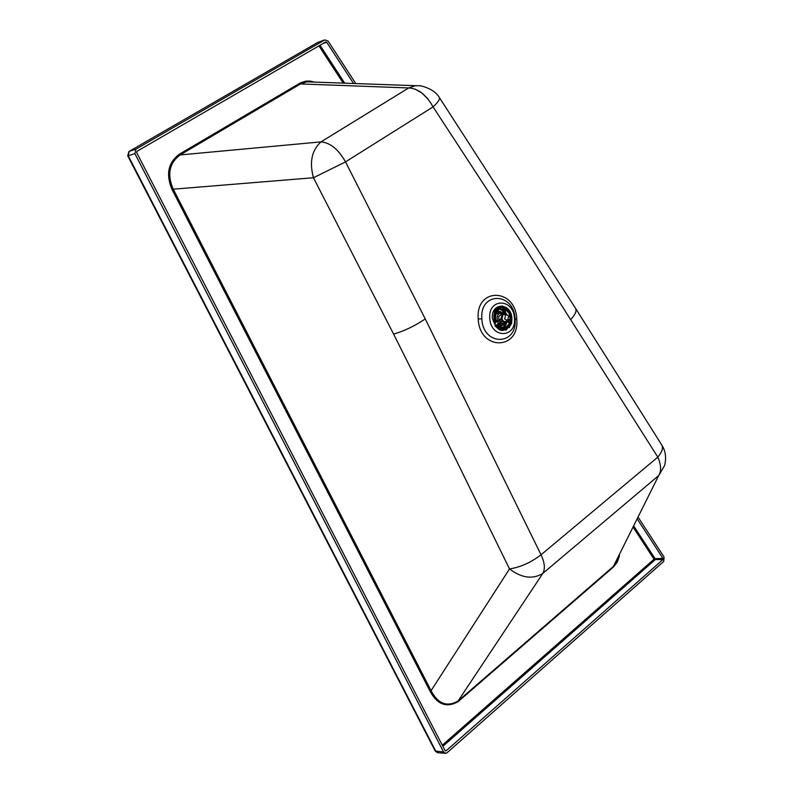 <?xml version="1.0" encoding="UTF-8"?>
<svg xmlns="http://www.w3.org/2000/svg" width="793" height="793" viewBox="0 0 793 793"><rect width="100%" height="100%" fill="white"/><g stroke="black" fill="none" stroke-linecap="round" stroke-linejoin="round"><path stroke-width="1.19" d="M501.642 326.201L500.175 326.716M500.234 326.597L501.265 326.349L504.893 322.176M502.316 313.413L497.518 312.204L496.299 312.918M498.331 325.11L501.245 325.14L503.872 322.701M497.33 313.691L496.24 313.057M498.232 324.991L499.055 324.05M497.796 320.967L497.756 320.897C496.527 317.299 497.191 314.762 499.739 313.285L502.891 313.741M504.308 322.216L502.673 323.455L499.531 322.989M498.946 320.253L498.688 316.496L501.037 314.762M502.861 321.73L501.077 321.938M508.729 315.971L507.55 320.481L504.635 318.964L505.805 314.454L508.729 315.971M505.21 308.893L509.542 313.384L510.662 320.778M507.094 321.413L509.413 323.217L508.828 325.219C505.448 328.718 501.88 328.609 498.143 324.882L498.054 323.732L500.472 321.948L497.826 323.475L500.423 322.414M502.752 309.637L503.02 313.691L502.286 314.078L500.918 318.806L498.163 320.769L495.843 320.223C494.911 314.434 496.517 310.539 500.661 308.556L502.752 309.637L502.663 307.882L503.476 310.251L503.634 313.592L503.02 313.691M502.157 321.145L505.319 322.067M497.826 323.475L496.874 325.794L498.014 323.752M509.73 326.052L511.257 323.891L509.621 325.804L508.828 325.219M500.661 308.556L500.601 307.426L503.208 307.506L500.601 307.426C495.714 309.577 493.88 314.018 495.1 320.759L495.843 320.223M500.918 318.806L497.013 321.611L494.475 320.927L497.181 322.156L498.163 320.769M504.358 307.406L504.754 307.912M505.508 313.503L505.458 310.291L505.438 313.483L507.014 314.405M507.421 321.106L509.592 322.721L510.068 322.265L507.807 320.58L506.261 321.908L503.555 321.433L502.584 320.412L500.512 322.325M501.523 318.707L501.969 319.133L503.198 313.919L504.308 313.443L503.634 313.592M508.729 319.401L511.654 322.186M511.772 322.662L511.237 324.03M511.634 321.413C512.367 314.91 510.018 310.162 504.606 307.178L503.823 306.921L504.735 307.585C509.82 310.083 512.06 314.662 511.465 321.294L510.672 320.709M496.874 325.794C500.036 329.432 503.456 330.334 507.143 328.49L509.621 325.804C505.765 330.047 501.691 329.918 497.399 325.427L498.143 324.882M510.979 324.545L509.721 326.111M508.62 319.579L510.563 321.026L510.068 322.265L511.257 323.891M510.851 313.532L511.257 314.96M511.822 318.35L511.901 320.461M503.476 310.251L504.15 310.212L503.208 307.506M499.332 320.303L499.848 320.679L497.181 322.156M501.741 306.762L499.421 307.208L503.823 306.921L504.586 307.823M504.308 313.443L504.15 310.212L505.28 310.251L504.378 307.545M507.817 320.362C506.033 322.592 504.199 322.394 502.316 319.748C501.374 314.712 502.871 312.918 506.816 314.365M510.137 325.586L509.205 327.717M506.192 307.406L507.451 308.844M511.703 322.047L511.901 318.32C511.287 302.351 490.976 302.153 492.384 318.261C497.003 332.168 503.248 334.16 511.128 324.258M514.479 318.33C513.705 298.148 488.012 297.851 489.777 318.251C490.639 338.68 516.382 338.552 514.479 318.33M355.779 83.572L328.104 41.067L324.763 39.918L135.851 149.213L134.889 153.624L443.545 751.952L445.745 753.34L447.034 752.765L663.721 561.444L664.078 557.053L638.504 517.77M445.111 753.291L438.073 752.745L435.872 751.358L128.228 155.775L129.19 151.374L317.715 42.416L324.763 39.918L317.715 42.416L129.19 151.374L135.851 149.213M618.956 556.914L613.475 566.985L458.205 701.567C446.697 708.149 437.3 704.68 430.024 691.159L431.085 690.673L509.522 568.938L430.47 407.622L393.606 334.101C404.123 331.087 414.68 326.032 425.266 318.935L541.044 554.783C544.702 562.584 545.306 568.779 542.858 573.369C532.787 579.594 521.675 578.117 509.522 568.938C520.515 567.203 531.023 562.485 541.044 554.783L657.823 457.125L526.393 249.835L433.067 106.886C438.242 102.099 440.313 98.937 439.282 97.41C436.14 92.057 429.994 88.201 420.855 85.842L415.473 85.703L408.692 87.954C418.169 88.479 426.297 94.783 433.067 106.886L345.51 161.891L313.463 177.731C309.24 162.238 311.738 150.283 320.977 141.878L408.692 87.954L415.512 85.694L306.722 81.828L300.527 83.939L299.724 83.285L300.666 82.769L305.761 81.154L310.103 81.084L314.464 82.105M575.718 308.596L661.63 444.794C663.493 447.668 662.224 451.782 657.823 457.125C661.154 464.668 661.451 470.814 658.725 475.542L664.653 465.422C666.447 457.68 665.555 450.979 661.967 445.329M425.266 318.935L345.51 161.891C338.472 149.391 330.294 142.72 320.977 141.878L180.09 154.942C169.345 163.041 166.996 174.311 173.043 188.754L431.085 690.673C438.004 703.877 447.014 707.306 458.126 700.953L542.858 573.369L658.725 475.542L613.425 566.38L458.126 700.953L458.205 701.567M637.622 519.534L662.958 558.411L662.849 559.67L446.053 750.862L445.051 750.624L136.674 152.593L136.941 151.334L325.754 41.92L326.706 42.247L353.569 83.493M655.216 559.154L653.848 559.531L654.265 559.045M662.849 559.67L655.355 559.541M415.473 85.703L420.29 85.773L415.512 85.694M415.165 89.133L421.916 93.039L428.131 99.194M506.053 321.968L502.792 327.757L506.073 321.968M502.901 311.054L499.699 308.963L502.901 311.084M502.99 312.878L497.419 310.945L502.99 312.997M504.754 322.196L502.574 325.239L499.312 326.072M496.914 311.689L500.016 311.362L503 313.235M505.29 309.131L509.116 313.404L510.305 320.511M509.552 323.405L505.339 327.707M503.297 327.816L507.401 321.641M495.883 322.345L495.288 320.63M506.321 313.869L505.567 312.571M502.792 309.785L500.125 308.764M511.435 321.839L510.613 320.808M509.413 323.217L510.642 324.129L509.592 322.721M505.349 310.261L505.022 308.745M511.574 321.353L510.295 312.69L504.645 307.208M501.969 319.133L499.848 320.679L500.135 321.334L500.472 321.948L502.584 320.412M507.143 328.49L509.691 326.161M500.224 307.01C495.11 309.25 493.196 313.889 494.475 320.927M499.996 307.04L499.421 307.208C493.94 310.39 492.532 315.842 495.189 323.574C497.776 328.312 501.285 330.156 505.726 329.105M494.872 325.844L498.966 329.164L503.674 329.511M499.947 307.04L497.885 307.476L493.226 312.174M507.798 328.064L505.775 330.265M502.167 305.85L504.269 307.06M311.015 81.867L311.55 81.996M481.847 318.836C479.517 291.378 514.072 291.883 515.073 318.945L516.758 319.103C515.747 287.76 475.404 287.096 478.219 318.984L481.847 318.836C483.026 346.353 517.651 346.065 515.073 318.945M478.219 318.984C479.458 350.942 519.911 350.536 516.758 319.103M443.545 751.952L435.218 751.05L127.732 155.854L128.862 151.562M134.889 153.624L127.732 155.854M318.409 42.168L317.369 42.614M439.451 97.668L575.45 308.17C577.017 310.559 575.49 314.296 570.881 319.381M430.024 691.159L171.932 189.289L313.463 177.731L393.606 334.101M326.706 42.247L322.82 43.615M445.16 750.793L446.053 750.862M442.841 746.342L655.008 559.838M655.226 558.639L662.958 558.411M319.995 45.26L344.747 83.176M634.113 526.562L654.899 558.411M171.932 189.289C165.737 174.311 168.175 162.624 179.268 154.248L299.724 83.285M408.692 87.954L300.527 83.939L180.09 154.942L179.268 154.248M442.266 745.222L653.809 559.412M653.828 558.887L633.508 527.761M343.24 83.126L318.925 45.875M619.511 555.794L617.281 562.158L613.475 566.985M504.982 322.156L501.265 326.349M501.245 325.14L499.719 325.388M499.739 313.285L495.942 313.929M501.473 323.653L497.885 324.238M501.682 314.652L500.214 314.9M506.023 320.729L506.836 320.6M505.805 314.454L504.289 314.702M509.562 324.129L506.717 327.073M503.268 327.816C504.239 328.193 505.537 326.072 507.143 321.452M502.831 309.994L500.076 308.784M503.862 313.562L502.95 313.721M511.782 322.414L508.759 319.351M502.613 320.818L500.482 322.364M505.458 310.281L504.189 307.327M505.617 313.532L505.458 310.291M437.488 752.706L435.218 751.05M653.848 559.531L655.236 558.659"/></g></svg>
